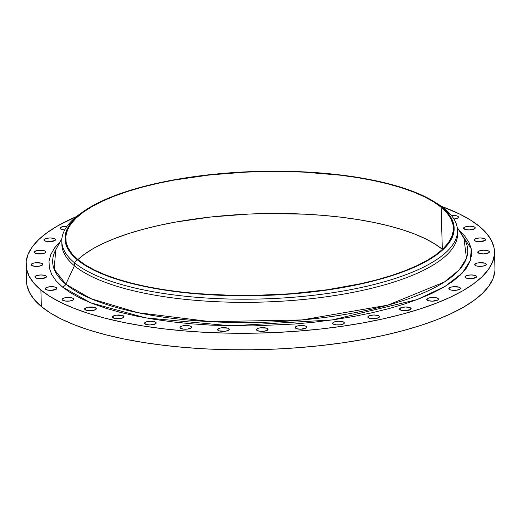 <?xml version="1.0" encoding="UTF-8"?>
<svg xmlns="http://www.w3.org/2000/svg" width="521" height="521" viewBox="0 0 521 521"><rect width="100%" height="100%" fill="white"/><g stroke="black" fill="none" stroke-linecap="round" stroke-linejoin="round"><path stroke-width="0.78" d="M85.034 309.643A5.822 1.856 178.4 0 1 84.662 309.018A5.822 1.856 178.4 0 1 89.423 307.058A5.822 1.856 178.4 0 1 95.936 308.067L95.968 309.337L95.936 308.067L94.737 307.481L88.446 307.169L86.512 307.598L84.669 308.94L86.225 310.229L88.069 310.607L92.523 310.549L95.779 309.494L96.3 308.777L95.936 308.067A5.822 1.856 178.4 0 1 96.3 308.692A5.822 1.856 178.4 0 1 91.546 310.659A5.822 1.856 178.4 0 1 85.034 309.643M112.803 317.654A5.822 1.856 178.4 0 1 112.432 317.029A5.822 1.856 178.4 0 1 117.192 315.068A5.822 1.856 178.4 0 1 123.705 316.078L123.737 317.348L123.705 316.078L122.507 315.492L116.216 315.179L114.281 315.609L112.438 316.95L113.995 318.24L115.838 318.618L120.292 318.559L123.549 317.504L124.07 316.788L123.705 316.078A5.822 1.856 178.4 0 1 124.07 316.703A5.822 1.856 178.4 0 1 119.316 318.67A5.822 1.856 178.4 0 1 112.803 317.654M144.89 323.886A5.822 1.856 178.4 0 1 144.519 323.261A5.822 1.856 178.4 0 1 149.28 321.301A5.822 1.856 178.4 0 1 155.786 322.31L155.825 323.58L155.786 322.31L154.594 321.724L150.543 321.236L146.368 321.841L144.519 323.183L146.082 324.472L150.133 324.961L155.636 323.736L156.157 323.02L155.786 322.31A5.822 1.856 178.4 0 1 156.157 322.935A5.822 1.856 178.4 0 1 151.403 324.896A5.822 1.856 178.4 0 1 144.89 323.886M180.312 328.145A5.822 1.856 178.4 0 1 179.94 327.52A5.822 1.856 178.4 0 1 184.701 325.56A5.822 1.856 178.4 0 1 191.214 326.576L191.246 327.839L191.214 326.576L190.015 325.983L183.724 325.671L181.79 326.1L179.947 327.442L180.312 328.145L183.353 329.109L187.801 329.051L191.057 327.996L191.578 327.279L191.214 326.576A5.822 1.856 178.4 0 1 191.585 327.195A5.822 1.856 178.4 0 1 186.824 329.161A5.822 1.856 178.4 0 1 180.312 328.145M217.999 330.314A5.822 1.856 178.4 0 1 217.635 329.689A5.822 1.856 178.4 0 1 222.389 327.722A5.822 1.856 178.4 0 1 228.901 328.738L228.934 330.008L228.901 328.738L227.71 328.152L221.412 327.833L219.484 328.263L217.635 329.604L219.198 330.9L225.489 331.213L228.745 330.158L229.266 329.441L228.901 328.738A5.822 1.856 178.4 0 1 229.273 329.363A5.822 1.856 178.4 0 1 224.512 331.323A5.822 1.856 178.4 0 1 217.999 330.314M256.807 330.307A5.822 1.856 178.4 0 1 256.436 329.682A5.822 1.856 178.4 0 1 261.197 327.722A5.822 1.856 178.4 0 1 267.709 328.731L267.742 330.001L267.709 328.731L266.511 328.145L260.22 327.833L258.286 328.263L256.443 329.604L256.807 330.307L259.849 331.271L264.297 331.213L267.553 330.158L268.074 329.441L267.709 328.731A5.822 1.856 178.4 0 1 268.081 329.357A5.822 1.856 178.4 0 1 263.32 331.323A5.822 1.856 178.4 0 1 256.807 330.307M295.557 328.145A5.822 1.856 178.4 0 1 295.186 327.52A5.822 1.856 178.4 0 1 299.946 325.56A5.822 1.856 178.4 0 1 306.459 326.569L306.491 327.839L306.459 326.569L305.26 325.983L301.21 325.495L297.035 326.1L295.192 327.435L296.749 328.731L300.806 329.22L306.302 327.996L306.823 327.273L306.459 326.569A5.822 1.856 178.4 0 1 306.823 327.195A5.822 1.856 178.4 0 1 302.069 329.155A5.822 1.856 178.4 0 1 295.557 328.145M333.062 323.88A5.822 1.856 178.4 0 1 332.698 323.254A5.822 1.856 178.4 0 1 337.452 321.294A5.822 1.856 178.4 0 1 343.964 322.304L344.003 323.574L343.964 322.304L342.772 321.717L338.715 321.229L334.547 321.835L332.698 323.176L333.062 323.88L336.104 324.844L340.552 324.785L343.808 323.73L344.329 323.013L343.964 322.304A5.822 1.856 178.4 0 1 344.335 322.929A5.822 1.856 178.4 0 1 339.575 324.896A5.822 1.856 178.4 0 1 333.062 323.88L333.062 323.88M368.197 317.647A5.822 1.856 178.4 0 1 367.826 317.022A5.822 1.856 178.4 0 1 372.587 315.062A5.822 1.856 178.4 0 1 379.099 316.071L379.132 317.341L379.099 316.071L377.901 315.485L373.85 314.997L369.676 315.602L367.833 316.944L369.389 318.233L371.232 318.611L375.687 318.552L378.943 317.497L379.464 316.781L379.099 316.071A5.822 1.856 178.4 0 1 379.464 316.696A5.822 1.856 178.4 0 1 374.71 318.663A5.822 1.856 178.4 0 1 368.197 317.647M399.881 309.637A5.822 1.856 178.4 0 1 399.516 309.012A5.822 1.856 178.4 0 1 404.27 307.051A5.822 1.856 178.4 0 1 410.782 308.061L410.822 309.331L410.782 308.061L409.591 307.475L405.533 306.986L401.365 307.592L399.516 308.933L401.079 310.223L405.13 310.711L410.626 309.487L411.147 308.771L410.782 308.061A5.822 1.856 178.4 0 1 411.154 308.686A5.822 1.856 178.4 0 1 406.393 310.646A5.822 1.856 178.4 0 1 399.881 309.637M427.161 300.089A5.822 1.856 178.4 0 1 426.79 299.464A5.822 1.856 178.4 0 1 431.551 297.504A5.822 1.856 178.4 0 1 438.063 298.513L438.096 299.783L438.063 298.513L436.865 297.927L432.814 297.439L428.64 298.045L426.797 299.38L428.353 300.676L432.41 301.164L437.907 299.94L438.428 299.217L438.063 298.513A5.822 1.856 178.4 0 1 438.428 299.139A5.822 1.856 178.4 0 1 433.674 301.099A5.822 1.856 178.4 0 1 427.161 300.089L427.161 300.089M449.206 289.292A5.822 1.856 178.4 0 1 448.835 288.667A5.822 1.856 178.4 0 1 453.596 286.706A5.822 1.856 178.4 0 1 460.102 287.722L460.141 288.992L460.102 287.722L458.91 287.136L452.612 286.817L450.685 287.247L448.842 288.588L450.398 289.878L452.241 290.256L456.696 290.197L459.952 289.142L460.473 288.426L460.102 287.722A5.822 1.856 178.4 0 1 460.473 288.347A5.822 1.856 178.4 0 1 455.719 290.308A5.822 1.856 178.4 0 1 449.206 289.292L449.206 289.292M465.338 277.582A5.822 1.856 178.4 0 1 464.973 276.957A5.822 1.856 178.4 0 1 469.727 274.997A5.822 1.856 178.4 0 1 476.24 276.006L476.279 277.276L476.24 276.006L475.048 275.42L470.991 274.932L466.823 275.537L464.973 276.879L466.536 278.168L470.587 278.657L476.083 277.433L476.604 276.716L476.24 276.006A5.822 1.856 178.4 0 1 476.611 276.631A5.822 1.856 178.4 0 1 471.85 278.598A5.822 1.856 178.4 0 1 465.338 277.582L465.338 277.582M475.08 265.306A5.822 1.856 178.4 0 1 474.709 264.681A5.822 1.856 178.4 0 1 479.47 262.721A5.822 1.856 178.4 0 1 485.982 263.737L486.015 265.007L485.982 263.737L484.784 263.151L478.493 262.831L476.559 263.261L474.716 264.603L476.272 265.892L478.115 266.27L482.57 266.211L485.826 265.156L486.347 264.44L485.982 263.737A5.822 1.856 178.4 0 1 486.347 264.362A5.822 1.856 178.4 0 1 481.593 266.322A5.822 1.856 178.4 0 1 475.08 265.306M478.128 252.848A5.822 1.856 178.4 0 1 477.757 252.223A5.822 1.856 178.4 0 1 482.518 250.256A5.822 1.856 178.4 0 1 489.03 251.272L489.063 252.542L489.03 251.272L487.832 250.686L483.781 250.197L479.607 250.803L477.764 252.138L479.32 253.434L483.377 253.922L488.874 252.698L489.395 251.975L489.03 251.272A5.822 1.856 178.4 0 1 489.395 251.897A5.822 1.856 178.4 0 1 484.641 253.857A5.822 1.856 178.4 0 1 478.128 252.848M474.39 240.572A5.822 1.856 178.4 0 1 474.019 239.947A5.822 1.856 178.4 0 1 478.779 237.986A5.822 1.856 178.4 0 1 485.292 238.996L485.325 240.266L485.292 238.996L484.094 238.41L480.043 237.921L475.868 238.527L474.025 239.868L475.582 241.158L479.639 241.646L485.136 240.422L485.657 239.706L485.292 238.996A5.822 1.856 178.4 0 1 485.657 239.621A5.822 1.856 178.4 0 1 480.903 241.588A5.822 1.856 178.4 0 1 474.39 240.572M463.977 228.862A5.822 1.856 178.4 0 1 463.612 228.237A5.822 1.856 178.4 0 1 468.366 226.277A5.822 1.856 178.4 0 1 474.878 227.286L474.918 228.556L474.878 227.286L473.687 226.7L469.629 226.212L465.461 226.817L463.612 228.152L465.175 229.448L469.226 229.937L474.722 228.712L475.243 227.99L474.878 227.286A5.822 1.856 178.4 0 1 475.25 227.911A5.822 1.856 178.4 0 1 470.489 229.872A5.822 1.856 178.4 0 1 463.977 228.862M451.407 215.499A5.822 1.856 178.4 0 1 458.115 216.495L458.148 217.765L458.115 216.495L456.917 215.909L451.407 215.499M60.436 228.875A5.822 1.856 178.4 0 1 60.065 228.25A5.822 1.856 178.4 0 1 67.04 226.238L61.914 226.824L60.065 228.165L61.628 229.461L64.708 229.937A5.822 1.856 178.4 0 1 60.436 228.875M44.298 240.585A5.822 1.856 178.4 0 1 43.927 239.96A5.822 1.856 178.4 0 1 48.687 237.999A5.822 1.856 178.4 0 1 55.2 239.009L55.233 240.279L55.2 239.009L54.002 238.423L49.951 237.934L45.776 238.54L43.933 239.875L45.49 241.171L49.547 241.659L55.044 240.435L55.565 239.712L55.2 239.009A5.822 1.856 178.4 0 1 55.565 239.634A5.822 1.856 178.4 0 1 50.811 241.594A5.822 1.856 178.4 0 1 44.298 240.585M34.555 252.861A5.822 1.856 178.4 0 1 34.191 252.236A5.822 1.856 178.4 0 1 38.945 250.269A5.822 1.856 178.4 0 1 45.457 251.285L45.496 252.555L45.457 251.285L44.265 250.699L37.968 250.38L36.04 250.809L34.191 252.151L35.754 253.447L42.045 253.76L45.301 252.705L45.822 251.988L45.457 251.285A5.822 1.856 178.4 0 1 45.828 251.91A5.822 1.856 178.4 0 1 41.068 253.87A5.822 1.856 178.4 0 1 34.555 252.861M31.507 265.319A5.822 1.856 178.4 0 1 31.143 264.694A5.822 1.856 178.4 0 1 35.897 262.734A5.822 1.856 178.4 0 1 42.409 263.743L42.448 265.013L42.409 263.743L41.218 263.157L34.92 262.845L32.992 263.274L31.143 264.616L31.507 265.319L34.549 266.283L38.997 266.224L42.26 265.169L42.774 264.453L42.409 263.743A5.822 1.856 178.4 0 1 42.781 264.368A5.822 1.856 178.4 0 1 38.02 266.335A5.822 1.856 178.4 0 1 31.507 265.319M35.246 277.595A5.822 1.856 178.4 0 1 34.881 276.97A5.822 1.856 178.4 0 1 39.635 275.01A5.822 1.856 178.4 0 1 46.148 276.019L46.187 277.289L46.148 276.019L44.956 275.433L40.898 274.945L36.73 275.55L34.881 276.885L36.444 278.181L40.495 278.67L45.998 277.446L46.512 276.723L46.148 276.019A5.822 1.856 178.4 0 1 46.519 276.644A5.822 1.856 178.4 0 1 41.758 278.605A5.822 1.856 178.4 0 1 35.246 277.595M62.422 300.096A5.822 1.856 178.4 0 1 62.051 299.471A5.822 1.856 178.4 0 1 66.812 297.511A5.822 1.856 178.4 0 1 73.324 298.526L73.357 299.79L73.324 298.526L72.126 297.94L65.835 297.621L63.901 298.051L62.058 299.393L62.422 300.096L65.464 301.06L69.912 301.001L73.168 299.946L73.689 299.23L73.324 298.526A5.822 1.856 178.4 0 1 73.695 299.152A5.822 1.856 178.4 0 1 68.935 301.112A5.822 1.856 178.4 0 1 62.422 300.096M45.659 289.305A5.822 1.856 178.4 0 1 45.288 288.68A5.822 1.856 178.4 0 1 50.049 286.719A5.822 1.856 178.4 0 1 56.561 287.729L56.594 288.999L56.561 287.729L55.363 287.143L51.312 286.654L47.137 287.26L45.294 288.601L46.851 289.891L50.908 290.379L56.405 289.155L56.926 288.439L56.561 287.729A5.822 1.856 178.4 0 1 56.926 288.354A5.822 1.856 178.4 0 1 52.172 290.321A5.822 1.856 178.4 0 1 45.659 289.305M435.146 202.298A197.928 63.132 178.4 0 1 444.96 209.084A197.928 63.132 178.4 0 1 457.49 230.334A197.928 63.132 178.4 0 1 295.733 297.048A197.928 63.132 178.4 0 1 74.327 262.636A197.928 63.132 -1.6 0 0 328.966 293.271A197.928 63.132 -1.6 0 0 444.96 209.084L441.828 207.143A194.652 62.084 178.4 0 1 327.755 289.936A194.652 62.084 178.4 0 1 77.329 259.81L74.327 262.636L74.412 265.769L65.828 284.199A207.605 66.219 -1.6 0 1 55.747 249.878L54.164 269.214L65.828 284.199A4.363 3.888 -50.4 0 1 62.286 286.902L70.498 292.776L80.54 298.318L92.315 303.476L105.698 308.198L120.579 312.437L136.802 316.156L154.209 319.321L172.646 321.893L191.923 323.854L211.858 325.189L252.932 325.912L294.287 324.036L314.573 322.141L334.332 319.634L353.381 316.534L371.532 312.874L388.614 308.686L404.459 304.017L418.917 298.904L431.844 293.401L443.117 287.559L452.632 281.438L460.297 275.095L466.035 268.589L469.786 261.978L471.525 255.336L471.225 248.725L468.893 242.206L464.556 235.837L459.008 230.328L471.238 248.784L470.424 260.279L462.335 273.037L444.98 286.465L417.074 299.608L332.281 319.92L230.927 325.846L145.587 317.849L90.732 302.851L62.286 286.902A4.363 3.888 129.6 0 0 65.828 284.199A207.605 66.219 -1.6 0 0 316.377 318.474A207.605 66.219 -1.6 0 0 464.003 238.475L457.184 227.351M457.477 231.904A197.928 63.132 178.4 0 1 298.233 299.972A197.928 63.132 178.4 0 1 74.412 265.769A197.928 63.132 -1.6 0 0 295.824 300.181A197.928 63.132 -1.6 0 0 457.581 233.467L457.49 230.334M26.512 281.294L26.975 285.449L29.554 292.672L34.366 299.725L41.348 306.543A234.313 74.737 -1.6 0 0 303.456 347.279A234.313 74.737 -1.6 0 0 494.95 268.302L494.488 251.754A234.313 74.737 178.4 0 1 302.994 330.731A234.313 74.737 178.4 0 1 40.892 289.995L41.348 306.543L50.452 313.049L61.576 319.191L74.62 324.902L89.456 330.138L105.939 334.834L123.92 338.956L143.21 342.46L163.64 345.312L185.001 347.487L207.084 348.959L229.696 349.721L252.6 349.76L275.583 349.083L298.422 347.683L320.903 345.586L342.798 342.805L363.905 339.373L384.023 335.316L402.948 330.679L420.506 325.501L436.526 319.835L450.847 313.74L463.345 307.266L473.889 300.487L482.381 293.453L488.731 286.244L492.892 278.924L494.82 271.565M26.05 264.837A234.313 74.737 178.4 0 1 76.509 216.547L57.655 225.867L47.111 232.653L38.619 239.686L32.269 246.895L28.108 254.215L26.18 261.575L26.512 268.901L29.091 276.13L33.904 283.183L40.892 289.995A234.313 74.737 178.4 0 1 26.05 264.837L26.512 281.386A234.313 74.737 -1.6 0 0 41.348 306.543L40.892 289.995L49.99 296.501L61.113 302.642L74.158 308.36L88.993 313.59L105.483 318.292L123.457 322.414L142.747 325.918L163.177 328.771L184.538 330.939L206.622 332.418L229.233 333.18L252.138 333.219L275.121 332.535L297.96 331.135L320.441 329.038L342.336 326.257L363.443 322.825L383.56 318.767L402.486 314.13L420.043 308.953L436.064 303.294L450.385 297.191L462.882 290.725L473.426 283.938L481.918 276.905L488.275 269.696L492.43 262.376L494.357 255.016L494.025 247.69L491.446 240.468L486.634 233.415L479.652 226.596L470.548 220.09L459.424 213.949L441.417 206.355A234.313 74.737 178.4 0 1 479.652 226.596A234.313 74.737 178.4 0 1 494.488 251.754M78.007 259.712A193.923 61.856 178.4 0 1 65.724 238.892A193.923 61.856 178.4 0 1 224.212 173.526A193.923 61.856 178.4 0 1 441.144 207.241L442.316 249.299A193.923 61.856 -1.6 0 0 258.82 213.708A193.923 61.856 -1.6 0 0 77.87 259.595L84.337 254.307L93.057 248.693L103.399 243.34L115.258 238.292L128.518 233.603L143.047 229.318L158.71 225.482L175.356 222.122L210.953 216.983L248.458 214.085L267.481 213.525L305.15 214.183L323.43 215.407L341.112 217.205L358.012 219.569L373.98 222.467L388.861 225.88L402.505 229.768L414.781 234.098L425.579 238.826L434.788 243.906L442.316 249.299L441.144 207.241A193.923 61.856 178.4 0 1 453.426 228.061A193.923 61.856 178.4 0 1 294.938 293.427A193.923 61.856 178.4 0 1 78.007 259.712L85.542 265.098L94.75 270.184L105.542 274.912L117.824 279.243L131.468 283.131L146.342 286.543L162.311 289.442L179.217 291.806L196.892 293.603L233.89 295.453L252.848 295.485L290.77 293.766L327.501 289.728L361.613 283.528L377.282 279.692L391.812 275.407L405.071 270.718L416.924 265.671L427.266 260.318L435.992 254.704L443.019 248.882L448.281 242.916L451.72 236.853L453.316 230.764L453.042 224.701L450.906 218.722L446.927 212.881L441.144 207.241L433.609 201.855L424.407 196.775L413.609 192.047L401.326 187.716L387.683 183.822L372.808 180.416L356.839 177.511L339.933 175.154L303.971 172.132L285.261 171.5L247.286 172.034L209.774 174.926L174.183 180.071L157.537 183.425L141.868 187.267L127.339 191.552L114.079 196.235L102.227 201.282L91.885 206.642L83.158 212.255L76.131 218.071L70.869 224.043L67.43 230.1L65.835 236.189L66.108 242.252L68.244 248.237L72.224 254.072L78.007 259.712M453.941 219.061L457.959 217.921L458.48 217.198L458.115 216.495A5.822 1.856 178.4 0 1 458.487 217.12A5.822 1.856 178.4 0 1 453.941 219.061M60.28 241.464L54.503 248.009L50.752 254.613L49.013 261.255L49.313 267.866L51.644 274.385L55.981 280.754L62.286 286.902M464.003 238.475L466.464 258.286L459.242 269.885L444.276 282.095L387.728 305.176L302.076 319.94L210.894 321.691L137.87 312.691L90.96 298.696L65.828 284.199L74.412 265.769A197.928 63.132 178.4 0 1 61.895 242.949M61.791 241.386L61.882 244.518A197.928 63.132 -1.6 0 0 74.412 265.769L74.327 262.636A197.928 63.132 178.4 0 1 61.791 241.386A197.928 63.132 178.4 0 1 82.539 212.145M444.96 209.084A197.928 63.132 -1.6 0 0 436.676 203.216L433.68 201.373A194.652 62.084 178.4 0 1 441.828 207.143L444.96 209.084M83.953 211.142L81.061 213.148A197.928 63.132 -1.6 0 0 74.327 262.636L77.329 259.81A194.652 62.084 178.4 0 1 83.953 211.142A194.652 62.084 178.4 0 1 257.843 171.416A194.652 62.084 178.4 0 1 433.68 201.373M77.329 259.81L71.52 254.15L67.528 248.289L65.386 242.291L65.112 236.202L66.708 230.087L70.166 224.004L75.441 218.019L82.494 212.177L91.253 206.537L101.634 201.165L113.539 196.098L126.844 191.396L141.432 187.091L157.153 183.242L173.864 179.869L191.396 177.016L228.263 172.965L266.329 171.24L304.14 171.904L340.239 174.932L357.204 177.303L373.231 180.214L388.165 183.639L401.86 187.54L414.188 191.891L425.019 196.638L434.267 201.738L441.828 207.143L447.63 212.802L451.622 218.664L453.765 224.668L454.045 230.757L452.443 236.866L448.985 242.949L443.71 248.94L436.657 254.782L427.897 260.415L417.516 265.795L405.618 270.855L392.306 275.563L377.725 279.862L361.997 283.717L345.286 287.084L327.755 289.936L290.887 293.994L252.822 295.72L215.01 295.055L196.658 293.831L161.946 289.65L145.919 286.739L130.986 283.32L117.29 279.412L104.968 275.068L94.132 270.321L84.884 265.222L77.329 259.81M55.747 249.878L61.934 238.39"/></g></svg>
